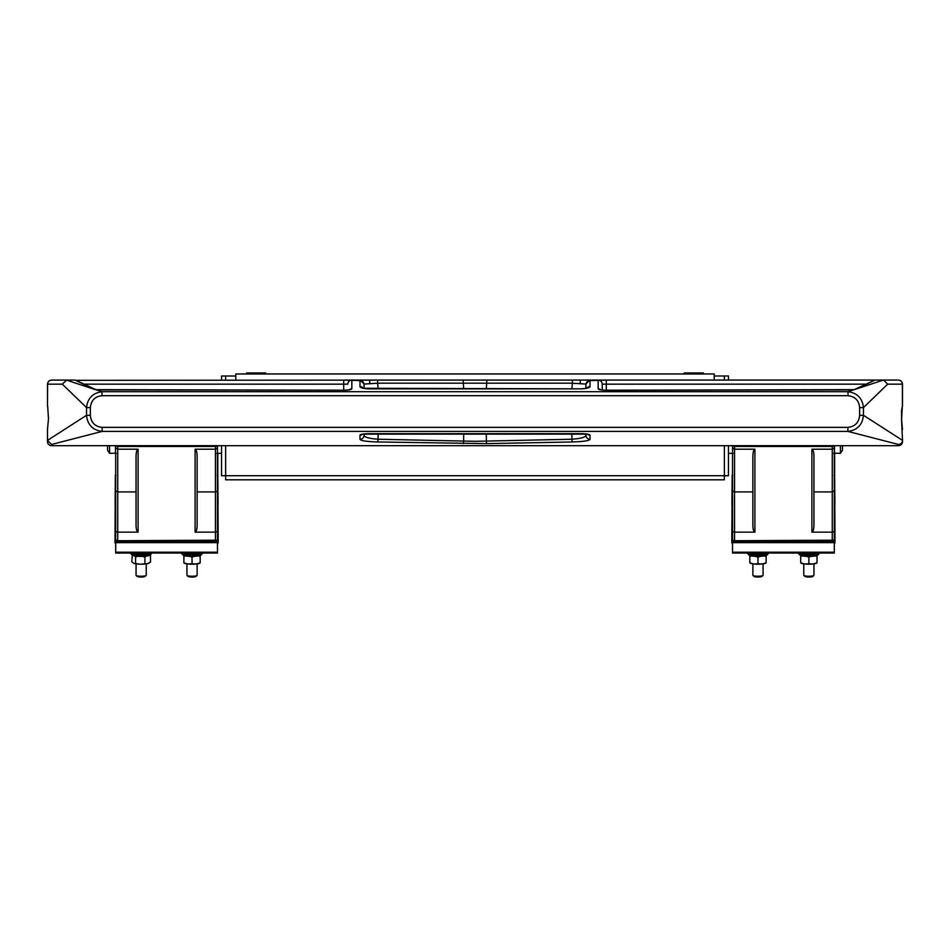 <?xml version="1.0" encoding="UTF-8"?>
<svg xmlns="http://www.w3.org/2000/svg" width="950" height="950" viewBox="0 0 950 950"><rect width="100%" height="100%" fill="white"/><g stroke="black" fill="none" stroke-linecap="round" stroke-linejoin="round"><path stroke-width="1.43" d="M225.625 445.681L225.625 475.713L221.552 475.724L221.552 445.681M728.448 445.681L728.448 475.724L724.375 475.724L724.375 445.681M225.625 479.774L225.625 475.713L724.375 475.713L724.375 479.774M724.375 380.083L724.375 375.974L728.448 375.974L714.198 376.01M235.802 376.01L225.625 376.01L225.625 380.083M221.552 376.01L225.625 376.01L221.552 375.974L221.552 380.083M728.448 376.01L728.448 380.083M378.076 433.687L378.076 439.233A4.073 0.629 91.1 0 1 377.506 441.964C366.415 441.596 360.584 440.705 359.979 439.292A4.073 4.037 180 0 0 364.052 435.254L364.052 433.972L364.052 435.254C364.432 437.238 369.099 438.556 378.076 439.233L475 441.311L571.924 439.233C580.901 438.556 585.58 437.226 585.948 435.254L585.948 433.972L585.948 435.254A4.073 4.037 180 0 0 590.021 439.292C589.428 440.705 583.585 441.596 572.494 441.964A4.073 0.629 -91.1 0 1 571.924 439.233L571.924 433.687M865.474 384.156L606.302 384.156L606.302 380.083L590.021 380.606A4.073 4.014 180 0 0 585.948 384.608L585.948 388.301L585.829 384.049L571.924 383.194L378.076 383.194L364.171 384.049L364.052 388.301L364.052 384.608A4.073 4.014 -0 0 0 359.979 380.606L343.698 380.083L362.378 380.083L362.401 380.808M590.021 380.606L590.021 386.603C589.962 387.683 587.242 388.443 581.875 388.871L363.185 388.277M47.5 405.769L47.5 384.156C47.761 381.698 49.115 380.344 51.573 380.083C49.186 380.344 47.868 381.698 47.619 384.156L47.5 405.769A2.031 2.031 0 0 0 47.702 406.647L48.498 418.653L47.5 429.364L48.498 418.653L47.619 405.769A2.031 1.556 154.6 0 0 47.702 406.647M883.346 380.083L874.938 380.083L857.054 388.74L883.346 380.083L898.427 380.083C900.885 380.344 902.239 381.698 902.5 384.156L902.5 405.769A2.031 2.031 0 0 1 902.298 406.647L902.298 406.647A2.031 1.556 -154.6 0 0 902.381 405.769L902.381 384.156C902.132 381.698 900.814 380.344 898.427 380.083L881.303 380.083M898.427 444.457L898.427 445.657A4.073 4.073 0 0 0 902.5 441.608L902.5 440.361A4.073 4.073 0 0 1 898.427 444.457L847.899 431.407L102.101 431.407L51.573 444.457L51.573 445.681L898.427 445.681A4.073 4.037 0 0 0 902.5 441.608M47.5 438.591L47.5 441.608A4.073 4.073 0 0 0 51.573 445.681A4.073 4.037 0 0 1 47.5 441.608L47.5 429.364M857.054 388.74L848.018 391.697L101.982 391.697L101.982 395.699C94.893 396.53 91.022 400.508 90.357 407.621L86.533 407.621C87.602 398.287 92.744 392.979 101.982 391.697L96.567 389.928L343.698 390.201L95.891 389.654M581.875 388.871L368.125 388.871C362.758 388.443 360.038 387.683 359.979 386.603A4.073 4.014 0 0 1 363.09 388.016M66.654 380.083L62.32 384.156L47.5 384.156C47.761 381.698 49.115 380.344 51.573 380.083L75.299 380.083L95.843 389.631A4.073 3.776 -64.2 0 0 94.299 389.31L66.417 380.083M572.494 441.964L486.899 443.626L377.506 441.964M362.532 434.269A4.073 4.037 180 0 1 359.979 435.159C360.05 434.411 362.758 433.912 368.125 433.651L581.875 433.651C587.231 433.912 589.95 434.411 590.021 435.159A4.073 4.037 180 0 1 587.468 434.269M855.701 389.31A4.073 3.776 -115.8 0 0 854.157 389.631L874.938 380.083L587.622 380.083L587.599 380.808M360.086 380.083L589.914 380.083M874.938 380.083L873.43 380.321M76.57 380.321L427.975 380.083M90.357 407.621L90.357 415.304C91.022 422.536 94.929 426.55 102.101 427.358L847.899 427.358C855.059 426.562 858.966 422.536 859.643 415.304L859.643 407.621C858.978 400.508 855.107 396.53 848.018 395.699L101.982 395.699M902.5 429.364L901.502 418.653L902.5 440.361L863.467 415.304C862.481 424.828 857.292 430.196 847.899 431.407L847.899 427.358M848.018 395.699L848.018 391.697C857.256 392.979 862.398 398.287 863.467 407.621L887.68 384.156L883.583 380.083M102.101 427.358L102.101 431.407C92.72 430.196 87.531 424.84 86.533 415.304L86.533 407.621L62.32 384.156M90.357 415.304L86.533 415.304L47.5 440.396L51.573 444.457M598.239 380.083A4.073 4.073 0 0 0 598.156 380.083C600.614 380.344 601.967 381.698 602.229 384.156L602.229 389.975L602.229 384.156A4.073 4.073 0 0 0 602.229 384.073M351.761 380.083A4.073 4.073 0 0 1 351.844 380.083C349.386 380.344 348.032 381.698 347.771 384.156A4.073 4.073 0 0 1 347.771 384.073M351.844 380.083L351.844 388.823A4.073 4.014 180 0 0 349.256 389.738M96.567 389.928L94.299 389.31M853.432 389.928L606.302 390.26C601.398 390.165 598.678 389.69 598.156 388.823A4.073 4.014 0 0 1 600.744 389.738M887.68 384.156L902.5 384.156C902.239 381.698 900.885 380.344 898.427 380.083L899.982 380.392M859.643 415.304L863.467 415.304L863.467 407.621L859.643 407.621M585.829 384.049L589.831 380.083M590.021 386.603A4.073 4.014 180 0 0 586.91 388.016M364.171 384.049L360.169 380.083M235.802 380.083L235.802 373.979L714.198 373.979L714.198 380.083M606.302 380.083L522.025 380.083M517.952 380.083L486.899 380.083L486.329 388.811M463.671 388.811L463.101 380.083L432.048 380.083M217.467 505.519L218.072 504.794L217.811 475.083L218.072 504.794L217.467 505.519M115.366 475.083L115.104 504.806L115.71 505.519L115.104 504.794L115.366 475.083L115.983 475.356L115.366 475.071L115.983 475.356M217.194 475.356L217.811 475.071L217.811 453.34L217.811 475.071L217.194 475.356L217.811 475.071M834.29 505.519L834.896 504.794L834.634 475.083L834.896 504.794L834.29 505.519M732.189 475.083L731.928 504.806L732.533 505.519L731.928 504.794L732.189 475.083L732.806 475.356L732.189 475.071L732.806 475.356M834.017 475.356L834.634 475.071L834.634 453.34L834.634 475.071L834.017 475.356L834.634 475.071M216.873 453.34L217.479 453.946L217.479 445.681L217.479 540.17A0.606 0.606 180 0 1 216.873 540.764L116.304 540.764A0.606 0.606 0 0 1 115.698 540.17L115.698 453.411M195.094 532.143L195.094 449.219C196.317 449.671 196.994 452.034 197.125 456.309L197.125 525.469C196.994 529.494 196.317 531.727 195.094 532.143L215.448 532.143L217.479 531.454M195.094 449.219L215.448 449.219L217.479 448.067M138.094 449.219L138.094 532.143C136.859 531.727 136.183 529.494 136.052 525.469L136.052 456.309C136.183 452.034 136.859 449.671 138.094 449.219L117.729 449.219L117.729 540.728L217.479 540.17L217.479 511.076M138.094 532.143L117.729 532.143L115.698 531.454M217.479 508.499L217.479 453.411M115.698 483.467L115.698 508.499M115.698 511.076L115.698 540.051M197.125 525.469L197.125 491.91L215.448 491.91L217.479 490.996M136.052 456.309L136.052 491.91L117.729 491.91L115.698 490.996M115.698 540.17L117.729 540.728L115.698 540.17L115.698 541.441L217.479 541.441L217.479 509.093M115.698 448.067L117.729 449.219L117.729 446.452A2.031 0.962 180 0 1 115.734 445.681M833.696 540.764L733.127 540.764A0.606 0.606 0 0 1 732.521 540.17L732.521 445.681L732.521 448.067L734.552 449.219L734.552 540.728L834.302 540.17L832.271 541.061L832.271 532.143L834.302 531.454L834.302 540.17A0.606 0.606 180 0 1 833.696 540.764M811.906 532.143L811.906 449.219C813.141 449.671 813.818 452.034 813.948 456.309L813.948 525.469C813.818 529.494 813.141 531.727 811.906 532.143L832.271 532.143L832.271 491.91L834.302 490.996L834.302 531.454M811.906 449.219L832.271 449.219L834.302 448.067L834.302 490.996M754.906 449.219L754.906 532.143C753.682 531.727 753.006 529.494 752.875 525.469L752.875 456.309C753.006 452.034 753.682 449.671 754.906 449.219L734.552 449.219L734.552 446.452A2.031 0.962 180 0 1 732.557 445.681M754.906 532.143L734.552 532.143L732.521 531.454M834.302 540.051L834.302 508.499M834.302 507.597L834.302 483.467M833.696 453.34L834.302 453.946L834.302 448.067M733.127 453.34L732.521 453.411M813.948 491.91L832.271 491.91L832.271 445.681M752.875 491.91L734.552 491.91L732.521 490.996M732.521 540.17L734.552 541.061L732.521 540.17M115.698 453.138L109.594 453.34L107.552 450.288L107.552 445.681M109.594 445.681L109.594 453.34M834.302 453.138L840.406 453.34L840.406 445.681M842.448 445.681L842.448 450.288L840.406 453.34M684.273 373.979L684.273 372.958L703.404 372.958L703.404 373.979M246.596 373.979L246.596 372.958L265.727 372.958L265.727 373.979M217.479 506.481L217.479 503.488M115.698 506.101L115.698 509.093M217.479 541.441L217.479 553.054L115.698 553.031L115.698 552.223L217.479 552.223M217.479 542.628L115.698 542.628L115.698 552.223M115.698 510.079L115.698 539.576M115.698 542.628L115.698 541.441M732.652 540.562L732.521 541.441L834.302 541.441L834.302 503.488M834.302 541.441L834.302 553.054L732.521 553.031L732.521 552.223L834.302 552.223M834.302 542.628L732.521 542.628L732.521 552.223M732.521 510.079L732.521 540.562M732.521 542.628L732.521 541.441M762.957 575.462L761.959 576.424A4.073 0.76 180 0 1 760.629 576.852A4.073 0.76 180 0 1 753.967 576.424L752.97 575.462A5.094 0.95 -0 0 0 761.294 575.997A5.094 0.95 -0 0 0 762.957 575.462A5.094 0.95 -0 0 0 763.052 575.284L763.052 563.872M752.875 563.872L752.875 575.284A5.094 0.95 -0 0 0 752.97 575.462M813.853 575.462L812.856 576.424A4.073 0.76 180 0 1 809.234 577.042A4.073 0.76 180 0 1 804.864 576.424L803.866 575.462A5.094 0.95 -0 0 0 809.329 576.234A5.094 0.95 -0 0 0 813.853 575.462A5.094 0.95 -0 0 0 813.948 575.284L813.948 563.872M803.771 563.872L803.771 575.284A5.094 0.95 -0 0 0 803.866 575.462M197.03 575.462L196.033 576.424A4.073 0.76 180 0 1 192.173 577.042A4.073 0.76 180 0 1 188.041 576.424L187.043 575.462A5.094 0.95 0 0 0 192.209 576.234A5.094 0.95 0 0 0 197.03 575.462A5.094 0.95 0 0 0 197.125 575.284L197.125 563.872M186.948 563.872L186.948 575.284A5.094 0.95 0 0 0 187.043 575.462M146.134 575.462L145.136 576.424A4.073 0.76 180 0 1 144.566 576.697A4.073 0.76 180 0 1 140.374 577.03A4.073 0.76 180 0 1 137.144 576.424L136.147 575.462A5.094 0.95 -0 0 0 140.173 576.222A5.094 0.95 -0 0 0 145.421 575.795A5.094 0.95 -0 0 0 146.134 575.462A5.094 0.95 -0 0 0 146.229 575.284L146.229 563.872M136.052 563.872L136.052 575.284A5.094 0.95 -0 0 0 136.147 575.462M151.133 554.052L150.136 555.014A9.156 1.71 180 0 1 144.21 556.296A9.156 1.71 180 0 1 132.145 555.014L131.148 554.052A10.177 1.912 0 0 0 144.554 555.477A10.177 1.912 0 0 0 151.133 554.052A10.177 1.912 0 0 0 151.323 553.684L151.323 553.054M151.133 553.054A10.177 1.912 180 0 1 144.554 554.479A10.177 1.912 180 0 1 131.159 553.054M130.969 553.054L130.969 553.684A10.177 1.912 0 0 0 131.148 554.052M201.115 554.907A9.156 1.71 180 0 1 201.032 555.014A9.156 1.71 180 0 1 192.031 556.403A9.156 1.71 180 0 1 183.041 555.014L182.044 554.052A10.177 1.912 -0 0 0 192.031 555.596A10.177 1.912 -0 0 0 202.029 554.052A10.177 1.912 -0 0 0 202.124 553.933A10.177 1.912 -0 0 0 202.219 553.684L202.219 553.054M181.854 553.054L181.854 553.684A10.177 1.912 -0 0 0 182.044 554.052M202.029 553.054A10.177 1.912 180 0 1 192.031 554.586A10.177 1.912 180 0 1 182.044 553.054M747.781 553.054L747.781 553.684A10.177 1.912 -0 0 0 747.971 554.052A10.177 1.912 -0 0 0 748.161 554.194A10.177 1.912 -0 0 0 758.361 555.584A10.177 1.912 -0 0 0 767.956 554.052L766.959 555.014A9.156 1.71 180 0 1 758.326 556.403A9.156 1.71 180 0 1 749.134 555.144A9.156 1.71 180 0 1 748.968 555.014A9.156 1.71 180 0 1 748.861 554.871M767.956 554.052A10.177 1.912 -0 0 0 768.146 553.684L768.146 553.054M767.956 553.054A10.177 1.912 180 0 1 758.361 554.586A10.177 1.912 180 0 1 748.161 553.197A10.177 1.912 180 0 1 747.971 553.054M817.986 554.836A9.156 1.71 180 0 1 817.855 555.014A9.156 1.71 180 0 1 808.854 556.403A9.156 1.71 180 0 1 799.864 555.014L798.867 554.052A10.177 1.912 -0 0 0 808.854 555.596A10.177 1.912 -0 0 0 818.852 554.052A10.177 1.912 -0 0 0 818.995 553.85A10.177 1.912 -0 0 0 819.031 553.684L819.031 553.054M818.841 553.054A10.177 1.912 180 0 1 808.854 554.586A10.177 1.912 180 0 1 798.867 553.054M148.948 563.124A8.146 1.52 180 0 1 148.829 563.184A8.146 1.52 180 0 1 147.701 563.587L150.492 562.163L150.492 555.596L149.387 555.429M132.264 555.109L131.801 561.771L133.677 563.291L140.244 564.193L147.701 563.587A8.146 1.52 180 0 1 140.244 564.193A8.146 1.52 180 0 1 133.677 563.291A8.146 1.52 180 0 1 133.451 563.184A8.146 1.52 180 0 1 133.416 563.172L133.677 563.291M138.166 556.308L135.565 556.819L135.565 563.386M135.565 556.819L133.677 555.299M146.383 556.094L144.911 557.009L144.911 563.587M144.911 557.009L142.274 556.391M185.974 555.976L183.896 556.284L183.896 562.851L187.969 564.003A8.146 1.52 0 0 0 192.031 564.205A8.146 1.52 0 0 0 196.104 564.003L200.177 562.851L200.177 556.284L198.099 555.976M183.896 562.946L184.348 563.184A8.146 1.52 0 0 0 187.969 564.003L192.031 563.73L192.031 557.163L189.751 556.344M194.311 556.344L192.031 557.163M192.031 563.73L196.104 564.003A8.146 1.52 0 0 0 199.726 563.184L200.177 562.946M183.896 556.284L183.896 554.681M200.177 554.681L200.177 556.284M751.901 555.976L749.823 556.284L749.823 562.851L753.896 564.003A8.146 1.52 -0 0 0 757.969 564.205A8.146 1.52 -0 0 0 762.031 564.003L766.104 562.851L766.104 556.284L764.026 555.976M749.823 562.946L750.274 563.184A8.146 1.52 -0 0 0 753.896 564.003L757.969 563.73L757.969 557.163L755.678 556.344M760.238 556.344L757.969 557.163M757.969 563.73L762.031 564.003A8.146 1.52 -0 0 0 765.653 563.184L766.104 562.946M749.823 556.284L749.823 554.681M766.104 554.681L766.104 556.284M802.797 555.976L800.719 556.284L800.719 562.851L804.781 564.003A8.146 1.52 -0 0 0 808.854 564.205A8.146 1.52 -0 0 0 812.927 564.003L817 562.851L817 556.284L814.91 555.976M800.719 562.946L801.171 563.184A8.146 1.52 -0 0 0 804.781 564.003L808.854 563.73L808.854 557.163L806.574 556.344M811.134 556.344L808.854 557.163M808.854 563.73L812.927 564.003A8.146 1.52 -0 0 0 816.549 563.184L817 562.946M800.719 556.284L800.719 554.681M817 554.681L817 556.284M142.132 553.054A6.306 1.188 180 0 1 140.149 553.054M193.028 553.054A6.306 1.188 180 0 1 191.045 553.054M758.955 553.054A6.306 1.188 180 0 1 756.972 553.054M809.851 553.054A6.306 1.188 180 0 1 807.868 553.054M486.329 433.687L486.329 441.156A4.073 0.641 -91.1 0 0 486.899 443.626M902.5 405.769L901.502 410.614L901.633 418.653L902.298 406.647M359.979 386.603L359.979 380.606M343.698 390.26C348.603 390.165 351.322 389.69 351.844 388.823M598.156 388.823L598.156 380.083M92.946 388.74L75.062 380.083M359.979 439.292L359.979 435.159M590.021 435.159L590.021 439.292M571.924 388.811L572.494 380.083M377.506 380.083L378.076 388.811M463.101 443.626A4.073 0.641 91.1 0 0 463.671 441.156L463.671 433.687M349.208 389.88L343.698 390.201L343.698 384.156L84.526 384.156M602.229 384.156L606.302 384.156L606.302 390.26L600.792 389.88M343.698 380.083L343.698 384.156L347.771 384.156M580.308 383.456L580.201 380.083M369.692 383.456L369.799 380.083M587.444 434.138L362.556 434.138M115.698 525.219L115.603 543.293L114.986 542.224L115.199 505.198L114.986 541.832L115.698 542.082M115.698 543.293L115.603 543.293A0.606 0.606 -175.4 0 1 114.998 542.676L114.986 541.832M217.479 542.082L218.191 541.832L217.977 505.198L218.191 541.832L217.479 543.293M218.191 541.832L218.179 542.676A0.606 0.606 175.4 0 1 217.574 543.293L217.479 525.219M732.521 525.219L732.426 543.293L731.809 542.224L732.023 505.198L731.809 541.832L732.521 542.082M732.521 543.293L732.426 543.293A0.606 0.606 -175.4 0 1 731.821 542.676L731.809 541.832M834.302 542.082L835.014 541.832L834.801 505.198L835.014 541.832L834.302 543.293M835.014 541.832L835.002 542.676A0.606 0.606 175.4 0 1 834.397 543.293L834.302 525.219M215.448 541.049L215.448 445.681M117.729 445.681L117.729 446.452L215.448 446.452A2.031 0.962 180 0 0 217.443 445.681M117.729 541.049L215.448 541.061L217.479 540.17M734.552 445.681L734.552 446.452L832.271 446.452A2.031 0.962 180 0 0 834.266 445.681M832.271 541.049L734.552 541.049M115.496 453.34L115.496 445.681M834.504 445.681L834.504 453.34M144.602 553.054A7.125 1.33 180 0 1 137.691 553.054M147.998 553.054A7.125 1.33 180 0 1 141.146 554.016A7.125 1.33 180 0 1 134.294 553.054M195.486 553.054A7.125 1.33 180 0 1 188.587 553.054M198.882 553.054A7.125 1.33 180 0 1 192.031 554.016A7.125 1.33 180 0 1 185.191 553.054M761.413 553.054A7.125 1.33 180 0 1 754.514 553.054M764.809 553.054A7.125 1.33 180 0 1 757.969 554.016A7.125 1.33 180 0 1 751.117 553.054M812.309 553.054A7.125 1.33 180 0 1 805.398 553.054M815.706 553.054A7.125 1.33 180 0 1 808.854 554.016A7.125 1.33 180 0 1 802.002 553.054M724.375 479.798L225.625 479.798M732.521 453.34L728.448 453.34M221.552 453.34L217.479 453.34M854.109 389.654L606.302 390.201M898.427 445.681L51.573 445.681M51.573 380.083L50.017 380.392M586.815 388.277L581.875 388.811M115.698 543.329L114.986 542.224M732.521 543.329L731.809 542.224M116.304 453.34L115.698 453.946M217.479 553.054L115.698 553.054M834.302 553.054L732.521 553.054M201.032 555.014L202.029 554.052M748.968 555.014L747.971 554.052M817.855 555.014L818.852 554.052M798.677 553.684L798.677 553.054M134.164 553.054L141.075 554.028L148.117 553.054M185.06 553.054L191.971 554.028L199.013 553.054M750.987 553.054L757.898 554.028L764.94 553.054M801.883 553.054L808.794 554.028L815.836 553.054"/></g></svg>
